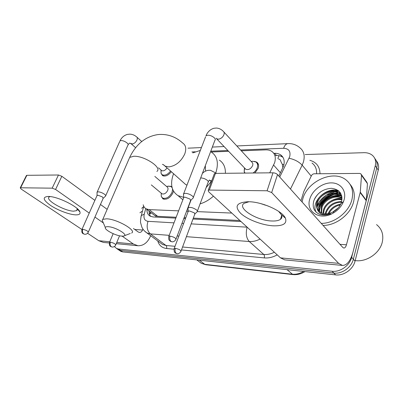 <?xml version="1.0" encoding="UTF-8"?>
<svg xmlns="http://www.w3.org/2000/svg" width="403" height="403" viewBox="0 0 403 403"><rect width="100%" height="100%" fill="white"/><g stroke="black" fill="none" stroke-linecap="round" stroke-linejoin="round"><path stroke-width="0.6" d="M173.461 191.077L172.978 192.81C170.217 197.949 166.877 199.989 162.948 198.921L161.25 196.382M171.33 171.723C168.368 175.421 165.447 176.731 162.565 175.658L161.049 173.305M254.469 161.376L256.691 162.107C258.535 163.442 259.038 165.502 258.202 168.283L254.918 172.988M244.586 173.094L244.122 171.089M269.743 172.837L274.614 162.752C276.095 157.659 275.153 153.87 271.793 151.387C270.131 150.289 268.136 149.785 265.819 149.866L241.326 150.818M282.891 167.804L282.286 164.313L280.826 161.442C280.624 160.006 279.783 159.165 278.307 158.918M153.185 214.32L154.732 215.529L157.644 216.31L176.156 217.252M184.126 217.66L185.803 217.746M193.319 218.129L239.886 220.501M143.186 204.789C143.664 206.663 144.677 208.019 146.213 208.865L149.12 209.615L178.62 210.85M186.584 211.182L188.156 211.248M197.304 211.63L231.811 213.071M228.652 151.316L211.197 151.996M193.228 152.697L192.694 152.717M169.95 186.131L171.88 186.634M278.821 176.015L283.536 166.127C284.961 161.124 284.009 157.377 280.679 154.888C278.997 153.76 276.972 153.231 274.614 153.301L273.788 153.331M275.38 155.538L276.513 155.503C278.866 155.437 280.881 155.971 282.563 157.099L283.067 157.472M317.015 205.671C320.309 198.946 325.644 194.317 333.009 191.783C325.644 194.317 320.309 198.946 317.015 205.671M334.646 191.334L338.51 190.76L334.646 191.334M305.217 154.535L363.884 152.682C367.188 152.601 369.954 153.427 372.181 155.155C375.248 157.764 376.286 161.271 375.284 165.678L351.643 257.316C349.708 265.592 340.187 272.312 332.052 271.259L118.447 249.009L116.517 248.465L114.417 246.53M376.266 160.701C378.462 163.26 379.127 166.394 378.256 170.111L355.043 261.114L353.35 259.225C351.436 267.471 341.956 274.151 333.85 273.083L120.613 250.465L118.684 249.92L117.575 249.175L118.684 249.92L120.613 250.465L333.85 273.083C341.956 274.151 351.436 267.471 353.35 259.225L376.775 167.905L353.35 259.225L351.643 257.316M374.79 158.465C376.991 161.024 377.656 164.172 376.775 167.905C377.656 164.172 376.991 161.024 374.79 158.465M319.488 206.16C322.455 200.931 326.803 197.082 332.53 194.614C326.803 197.082 322.455 200.931 319.488 206.16M334.903 193.772L338.233 193.032L334.903 193.772M338.716 192.966L340.399 192.82L338.716 192.966M264.398 204.976L264.524 204.719M146.883 209.384C146.828 212.618 147.946 214.885 150.228 216.194L153.075 216.95L175.819 218.134M183.788 218.552L185.466 218.643M192.982 219.036L241.014 221.544M150.626 216.386C149.568 215.011 149.065 213.263 149.115 211.137M339.094 191.269L335.961 191.657M334.757 191.929L327.699 194.886M318.833 203.575L317.08 207.031M355.043 261.114C353.144 269.33 343.709 275.964 335.623 274.886L122.764 251.915L120.835 251.366L119.721 250.616M248.651 201.732C262.071 201.802 282.367 210.915 285.395 218.109C287.309 223.534 283.244 226.103 273.199 225.821C262.141 225.222 247.457 219.615 240.737 213.409C234.118 206.341 236.576 202.447 248.117 201.722L248.651 201.732M248.983 201.742L244.057 203.329C236.803 208.155 256.802 220.637 271.677 220.985C275.738 221.171 278.675 220.612 280.488 219.313C281.979 218.149 282.261 216.597 281.324 214.668L278.604 211.358M300.981 200.754L303.827 191.465L311.464 175.637C312.098 174.504 313.03 173.889 314.264 173.794L359.506 173.406L360.846 173.809L361.511 175.32L360.277 192.166L366.317 200.286L352.963 252.202C350.519 260.917 347.013 265.33 342.449 265.436L338.616 263.35L271.677 192.553L267.083 190.775L272.982 172.801C274.856 172.892 276.372 173.481 277.521 174.564L342.832 247.482L343.865 248.052C344.973 248.016 345.829 246.928 346.444 244.797L360.277 192.166M361.431 174.63L366.77 182.121L367.435 183.622L366.317 200.286M342.449 265.436L284.649 259.87L280.488 257.87L208.532 191.652L208.215 190.317L209.308 190.075L267.083 190.775M214.139 174.272L214.361 173.673L215.454 173.391L272.982 172.801M268.181 206.029L260.489 203.535M376.543 224.602C381.858 228.889 383.782 234.682 382.311 241.986C379.923 253.205 366.433 262.343 355.179 260.59M319.307 207.192C322.738 201.339 327.699 197.087 334.188 194.437M335.855 193.843L338.46 193.153M338.868 193.072L340.369 192.825M302.094 201.999L302.839 198.77C307.368 181.456 332.797 169.608 345.693 179.652C351.794 184.393 353.854 191.113 351.864 199.807C348.791 212.386 334.102 223.574 321.241 223.378M350.011 184.257C354.081 188.992 355.26 194.901 353.547 201.979C350.504 214.512 335.885 225.635 323.06 225.408M319.166 214.119C322.652 215.424 326.47 215.298 330.631 213.741C323.075 215.837 318.516 213.993 316.954 208.215L320.133 212.164C323.866 214.406 328.183 214.331 333.08 211.938L333.634 211.635C337.044 209.62 339.492 206.895 340.988 203.45L341.512 201.958C342.847 193.798 339.457 189.249 331.337 188.307C323.035 188.967 317.232 193.027 313.922 200.498C312.058 206.85 313.806 211.394 319.166 214.119M344.147 199.641L343.477 201.636C341.492 206.366 338.132 210.149 333.382 212.991C320.027 221.202 305.353 211.701 309.842 198.916C312.37 190.251 322.239 182.831 331.331 182.881C340.454 182.806 346.681 190.559 344.147 199.641M341.89 196.674L341.613 196.463C335.054 191.264 322.168 196.724 319.791 205.072C318.969 207.575 319.05 209.918 320.027 212.094M341.719 196.306L341.089 195.803C334.53 190.604 321.629 196.08 319.241 204.432C318.37 207.112 318.511 209.58 319.67 211.832M342.026 198.1C334.953 194.548 324.208 200.115 321.967 207.6L321.644 212.975M342.006 197.697C335.029 193.687 323.705 199.253 321.428 206.971L321.216 212.779M341.935 199.933C334.878 198.085 326.168 203.485 324.123 210.104L323.579 213.57M341.986 199.44C334.868 197.188 325.689 202.654 323.584 209.479L323.065 213.449M341.457 202.145C334.047 202.568 328.979 206.044 326.249 212.572L325.926 213.807M341.623 201.55C333.921 201.681 328.616 205.147 325.72 211.958L325.292 213.786M341.809 196.226L339.512 193.818C332.938 188.614 319.997 194.13 317.584 202.508C316.557 205.732 316.924 208.547 318.687 210.955M342.525 203.676L342.777 202.145M341.885 196.639L338.983 193.153C332.404 187.949 319.448 193.48 317.03 201.863C316.295 204.079 316.269 206.195 316.954 208.215M340.288 204.91C335.17 206.079 331.392 208.93 328.964 213.469M340.681 204.14C334.752 205.223 330.561 208.386 328.107 213.63M338.142 207.958L332.51 212.225M341.694 195.732L341.417 195.672M341.346 195.656L340.711 195.546M339.825 195.43C330.631 194.241 320.309 202.649 319.549 210.819M338.465 190.725C325.901 186.473 310.295 202.417 316.219 212.24M342.031 198.316C338.147 198.049 334.515 198.906 331.12 200.89M341.532 195.969L341.165 195.898M340.59 195.813C336.742 195.405 333.09 196.14 329.634 198.014M340.933 193.732L339.094 193.294M338.57 193.213C334.898 192.815 331.387 193.465 328.042 195.168M338.928 191.118C334.752 189.954 330.571 190.362 326.375 192.337M320.783 191.747C317.03 194.604 314.627 197.908 313.569 201.661M108.251 226.698C106.548 226.592 105.576 226.859 105.329 227.504C104.186 229.76 115.691 235.77 121.676 236.108L123.494 236.072C129.383 235.473 115.817 227.025 108.251 226.698M103.38 223.03L102.14 220.179L102.815 219.363L106.649 218.804C117.152 219.101 137.05 230.627 131.595 233.045M205.535 171.134L205.329 165.653M192.856 152.873L200.346 150.415M210.613 151.669L211.434 152.138C217.368 156.243 218.839 163.119 215.837 172.756M219.358 160.132C223.519 162.837 225.534 167.225 225.403 173.29M183.849 182.897L185.733 184.579L186.972 185.118M211.207 181.592L206.16 187.506M183.637 197.309L178.061 195.656C171.421 191.198 169.915 183.879 173.552 173.703M213.424 196.15C209.217 199.908 204.774 202.477 200.09 203.847M223.927 132.043L251.774 162.097C252.822 162.847 253.104 164.011 252.621 165.588C250.852 168.938 248.57 170.162 245.775 169.265L245.009 168.464M251.759 161.407L252.706 161.26L255.845 161.946C257.577 163.2 258.046 165.129 257.26 167.744C256.489 169.864 255.084 171.618 253.044 173.003M193.047 198.175C193.621 197.672 193.405 196.961 192.392 196.029C190.332 194.427 187.979 193.521 185.345 193.319L183.667 193.687L183.526 194.906M176.051 238.989L190.574 200.644L190.09 199.102L184.997 197.148L183.783 197.405L183.566 197.969M245.019 173.089L244.193 171.436L244.46 167.955M105.505 196.216C105.969 195.793 105.621 195.128 104.458 194.216C102.392 192.8 100.317 192.004 98.231 191.833L97.163 192.06L97.037 192.815M88.353 232.037L103.158 198.352L102.392 196.916L97.894 195.193L96.972 195.687M167.018 167.875C165.361 170.333 163.598 171.26 161.734 170.655L161.255 170.232M170.56 171.038C167.779 174.559 165.023 175.819 162.288 174.811L161.044 173.295L161.099 170.096M197.138 211.807C197.646 211.363 197.435 210.729 196.503 209.898C193.239 207.711 190.453 206.961 188.151 207.651L188.03 208.709M181.068 251.029L194.78 214.2L194.317 212.829L189.47 210.971L188.277 211.197L188.09 211.691M154.828 176.408L167.044 186.871C168.061 187.551 168.278 188.72 167.688 190.382C166.122 193.284 164.238 194.432 162.026 193.838L161.512 193.405M167.91 186.226L170.973 186.498L172.091 187.617M172.575 189.168L172.061 192.327C169.472 197.153 166.338 199.062 162.656 198.059L161.26 196.407L161.22 193.163M48.38 196.442C57.644 196.342 78.882 206.951 79.965 212.069C80.55 214.079 79.008 215.006 75.346 214.844C69.039 214.512 57.715 210.215 50.551 205.424C43.005 199.979 42.219 196.986 48.199 196.437L48.38 196.442M50.118 196.568L49.181 196.976C44.612 199.717 64.445 211.066 73.623 211.167L76.862 210.598L77.109 208.497M150.667 235.71L150.571 235.962C147.679 242.606 143.478 245.865 137.962 245.744L133.322 243.986L122.124 236.133M109.299 242.984L103.455 242.425L98.785 240.727L87.567 233.261M103.284 222.919L94.932 217.066M89.239 213.071L55.579 189.465L52.173 188.166L58.47 174.993L61.84 176.287L94.881 200.382M26.371 175.592L26.86 175.315L20.629 187.783L52.173 188.166M20.629 187.783L20.236 187.863L21.042 188.972L81.885 229.478M26.86 175.315L58.47 174.993M100.473 204.462L107.158 209.338M133.453 228.516L138.199 231.977L139.458 232.45C140.793 232.46 141.821 231.654 142.536 230.032L142.924 229.075M143.659 206.603L141.725 208.351M142.471 211.081L139.912 212.764M280.428 172.781L273.632 165.109M277.838 158.384L279.078 155.689M155.704 217.086L156.032 216.048M282.286 164.313L283.908 164.762M149.533 214.305L151.241 212.799M157.644 216.31L149.12 209.615M276.513 155.503L274.614 153.301M279.727 177.028L289.692 156.712C290.84 151.377 288.81 148.566 283.606 148.274L240.566 149.997M288.014 143.624L287.782 143.634C292.336 143.408 296.296 144.727 299.651 147.584C303.892 150.863 305.142 155.684 303.404 162.051L302.169 165.149L311.227 176.126M236.818 145.957L287.782 143.634C285.989 143.881 284.599 145.428 283.606 148.274M309.842 160.313C316.446 162.167 319.831 166.646 319.992 173.743M316.567 173.774C316.834 169.109 315.317 165.532 312.018 163.034M277.229 254.872C272.856 257.265 268.539 258.278 264.282 257.905L181.476 249.931M173.97 249.21L166.535 248.495C161.991 247.905 159.074 245.402 157.785 240.969M332.052 271.259L335.623 274.886M375.284 165.678L378.256 170.111M118.447 249.009L122.764 251.915M260.066 239.075C256.379 240.954 252.777 241.77 249.266 241.523L263.789 254.479C267.249 254.772 270.776 254.026 274.372 252.238M289.062 158.253C294.487 159.397 298.855 161.694 302.169 165.149L290.482 189.032M169.205 235.342L150.374 233.886L165.986 245.477L175.018 246.309M145.72 208.568L144.244 214.189C143.387 218.401 144.647 220.779 148.022 221.323C146.349 226.637 147.135 230.823 150.374 233.886L146.914 232.934L144.526 231.04M160.51 242.989L162.535 244.485L165.986 245.477C166.741 246.193 166.928 247.2 166.535 248.495M191.178 223.872L247.135 227.176C245.533 233.282 246.243 238.067 249.266 241.523L186.413 236.667M178.877 236.087L177.199 235.957M182.564 247.004L263.789 254.479C264.489 255.285 264.655 256.424 264.282 257.905M227.881 150.505L210.794 151.19M195.299 151.81L191.904 151.951M148.022 221.323L174 222.859M181.98 223.327L183.657 223.428M140.934 216.925L141.287 215.55L144.244 214.189M287.052 269.642L292.88 274.579L205.666 264.716L204.784 264.343L292.064 274.186C295.953 274.584 299.822 273.667 303.666 271.436M199.082 261.638L201.178 263.23L204.784 264.343L199.319 260.177M280.488 257.87L338.616 263.35M215.454 173.391L209.308 190.075M340.011 244.329L346.444 244.797M366.246 200.699L360.206 192.584M277.521 174.564L271.677 192.553M367.435 183.622L361.511 175.32M319.831 204.946C322.531 200.613 326.254 197.284 330.989 194.951M333.901 193.767L337.779 192.81M338.349 192.73L340.218 192.563M163.351 164.686L165.008 166.076L168.686 166.907C175.637 165.996 180.982 161.709 184.715 154.037C186.549 148.853 185.899 145.206 182.771 143.095C175.673 136.647 167.502 133.796 158.243 134.542C145.715 136.33 136.189 143.952 129.67 157.412L128.769 159.492M156.863 171.441C162.631 167.774 144.113 155.487 133.6 156.283L129.67 157.412L102.815 219.363M170.056 236.108C169.371 238.364 169.688 240.133 171.008 241.407L172.016 241.81C171.799 241.891 174.303 242.188 175.869 239.468C175.945 238.092 174.01 236.974 170.056 236.108L168.852 236.259L168.671 236.747M193.349 197.379L214.885 140.35C216.885 138.808 211.358 134.879 207.661 135.247L205.968 135.821C206.93 133.292 209.394 129.489 214.013 128.25L216.527 128.038C219.051 128.255 221.262 129.318 223.166 131.222C224.214 131.952 224.461 133.136 223.907 134.778C222.794 137.211 221.035 138.677 218.622 139.176L216.759 138.849L216.073 138.174L245.775 169.265M183.667 193.687L205.601 136.773M82.751 229.277C82.066 231.251 82.398 232.803 83.743 233.936L84.776 234.299C86.318 234.339 87.471 233.68 88.227 232.319C88.015 231.11 86.187 230.098 82.751 229.277L81.869 229.655M105.712 195.747L127.882 145.206C129.529 144.007 124.023 140.284 121.031 140.597L119.938 140.959C121.6 137.494 124.114 135.302 127.474 134.39L129.937 134.139C132.386 134.259 134.572 135.146 136.506 136.798C137.408 137.403 137.549 138.501 136.919 140.088C135.821 142.249 134.31 143.544 132.386 143.972L130.703 143.408M97.163 192.06L119.686 141.524M175.391 248.334C174.746 250.495 175.043 252.167 176.282 253.351L177.159 253.704C176.962 253.794 179.436 254.086 180.912 251.447C180.947 250.208 179.108 249.175 175.391 248.334L174.202 248.465L174.051 248.888M211.711 180.851L210.069 180.519L209.489 180.035M197.394 211.112L208.008 182.539C208.532 182.03 208.351 181.335 207.464 180.463C205.485 178.856 203.228 178.01 200.689 177.935M202.407 173.391C204.079 171.708 205.978 170.691 208.109 170.338L210.447 170.288L216.552 173.381M110.397 242.168C109.747 244.127 110.054 245.649 111.324 246.737L112.22 247.069C113.757 247.14 114.91 246.475 115.676 245.069C115.515 243.941 113.757 242.974 110.397 242.168L109.425 242.546M98.785 240.727L109.752 241.765M116.784 242.425L133.322 243.986M134.763 229.468L142.536 230.032M61.84 176.287L55.579 189.465M150.259 212.028L149.604 214.502M154.732 215.529L146.213 208.865M256.691 162.107L258.066 163.608M282.563 157.099L280.679 154.888M116.517 248.465L120.835 251.366M143.74 206.301L141.287 215.55C140.546 219.459 140.33 221.892 140.637 222.844L141.836 227.111C142.949 229.539 144.642 231.483 146.914 232.934L160.369 242.883M224.093 146.536L212.351 147.07M201.445 147.563L188.015 148.178M205.666 264.716L201.178 263.23L196.8 259.905M304.98 271.577C301.091 273.995 297.056 274.992 292.88 274.579M281.324 214.668L285.395 218.109M280.488 219.313L281.672 215.514M214.361 173.673L208.215 190.317M340.988 203.45L343.477 201.636M333.634 211.635L333.382 212.991M338.983 193.148L339.512 193.818M341.089 195.803L341.608 196.463M105.329 227.504L102.14 220.179M178.061 195.656L182.871 199.777M185.733 184.579L165.008 166.076C163.885 164.908 163.003 164.338 162.359 164.374M124.462 235.705L130.224 233.513M251.215 161.492L252.706 161.26M257.134 163.351L258.504 164.842M190.78 200.351L192.78 198.326M172.016 241.81L170.499 241.347L169.336 240.344C168.701 239.8 168.545 238.44 168.852 236.259L183.783 197.405M244.712 168.152L244.193 171.436M183.652 197.541L183.481 193.878M129.529 143.151L128.129 144.632M141.75 141.513L136.98 137.221M103.284 198.195L105.334 196.316M84.776 234.299L83.179 233.75C83.023 233.337 81.32 233.539 81.99 229.372L97.118 195.354M129.806 143.1L131.141 143.78L135.594 147.694M161.734 170.655L158.515 167.824M160.999 170.011L161.044 173.295M162.288 174.811L163.719 176.056M97.032 195.44L97.042 192.186M209.419 180.045L208.291 181.753M194.966 213.938L196.906 211.943M177.159 253.704L175.743 253.245C175.562 252.706 173.713 253.346 174.202 248.465L188.277 211.197M209.535 180.03L211.374 181.753M190.992 200.135L188.151 207.651M188.161 211.318L187.984 207.817M166.575 186.468L168.686 186.09M112.22 247.069L110.775 246.565C110.613 246.152 108.951 246.409 109.545 242.258L113.167 233.685M162.026 193.838L151.337 184.912M161.205 193.148L161.26 196.407M162.656 198.059L164.177 199.324M115.797 244.787L119.555 235.78M77.28 208.88L79.965 212.069M76.862 210.598L77.401 209.409M116.271 243.659L137.962 245.744M26.462 175.416L20.236 187.863"/></g></svg>
